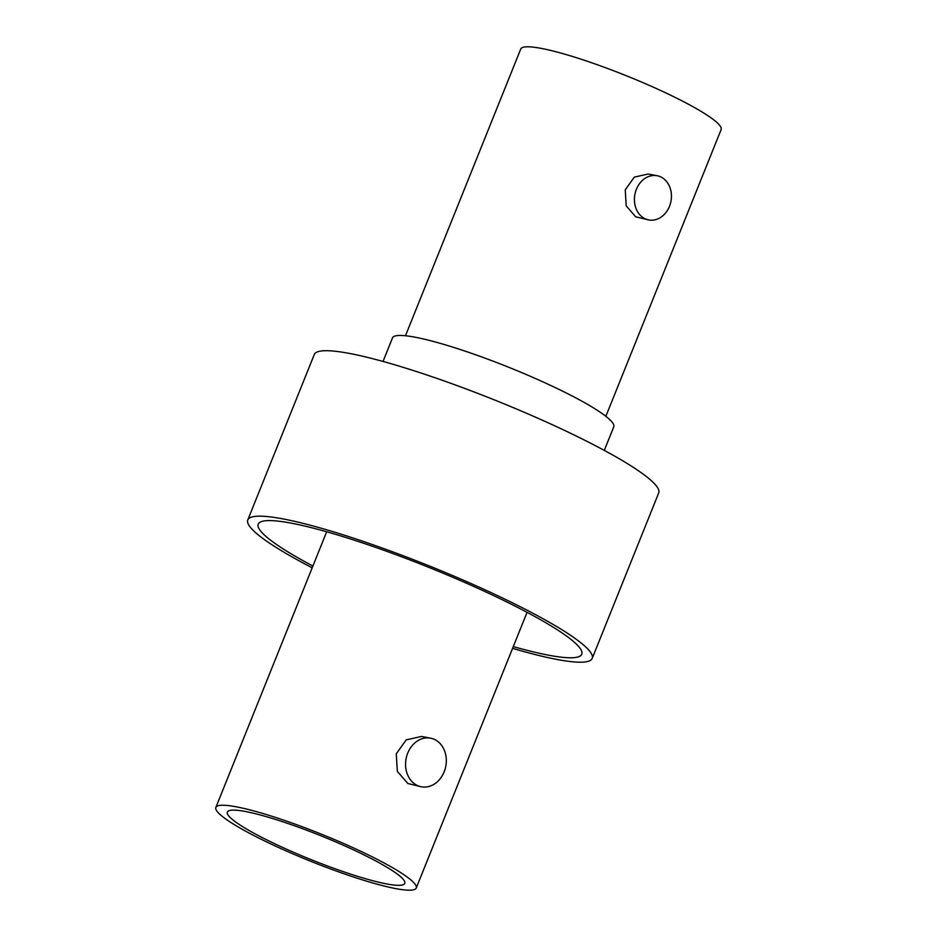 <?xml version="1.0" encoding="UTF-8"?>
<svg xmlns="http://www.w3.org/2000/svg" width="937" height="937" viewBox="0 0 937 937"><rect width="100%" height="100%" fill="white"/><g stroke="black" fill="none" stroke-linecap="round" stroke-linejoin="round"><path stroke-width="1.41" d="M254.759 836.015A107.989 14.57 21.9 0 1 215.861 807.448A107.989 14.57 21.9 0 1 274.248 817.017A107.989 14.57 21.9 0 1 377.342 859.428A107.989 14.57 21.9 0 1 416.251 887.995A107.989 14.57 21.9 0 1 357.864 878.426A107.989 14.57 21.9 0 1 254.759 836.015M421.299 786.787L407.864 783.519L397.358 771.409L396.246 753.852L406.225 739.867L421.556 736.447L430.587 738.169A24.749 20.192 -79.2 0 1 435.096 739.726A24.749 20.192 -79.2 0 1 445.098 769.101A24.749 20.192 -79.2 0 1 421.299 786.787A24.749 20.192 -79.2 0 1 416.801 785.229A24.749 20.192 -79.2 0 1 406.787 755.854A24.749 20.192 -79.2 0 1 430.587 738.169M370.326 858.093A95.609 12.895 21.9 0 1 404.772 883.38A95.609 12.895 21.9 0 1 353.073 874.912A95.609 12.895 21.9 0 1 261.786 837.362A95.609 12.895 21.9 0 1 227.34 812.063A95.609 12.895 21.9 0 1 279.039 820.543A95.609 12.895 21.9 0 1 370.326 858.093M312.899 566.042A174.352 23.519 21.9 0 1 258.214 524.158A174.352 23.519 21.9 0 1 291.712 523.244A174.352 23.519 21.9 0 1 476.394 587.651A174.352 23.519 21.9 0 1 581.76 654.213A174.352 23.519 21.9 0 1 548.25 655.127A174.352 23.519 21.9 0 1 513.289 646.6M592.196 658.418L658.711 492.944A185.608 25.041 -158.1 0 0 546.552 422.095A185.608 25.041 -158.1 0 0 349.958 353.53A185.608 25.041 -158.1 0 0 314.293 354.491L247.778 519.953A185.608 25.041 21.9 0 1 283.442 518.993A185.608 25.041 21.9 0 1 480.037 587.558A185.608 25.041 21.9 0 1 592.196 658.418A185.608 25.041 21.9 0 1 556.531 659.379A185.608 25.041 21.9 0 1 512.586 648.357M312.197 567.799A185.608 25.041 21.9 0 1 247.778 519.953M604.283 450.392L613.758 426.827A119.233 16.081 -158.1 0 0 541.703 381.312A119.233 16.081 -158.1 0 0 415.407 337.261A119.233 16.081 -158.1 0 0 392.498 337.882L383.022 361.448M648.709 219.937L635.673 216.81L626.185 205.812L625.248 189.86L634.279 177.14L648.146 174.013L657.153 175.734A22.5 18.365 -79.2 0 1 661.241 177.152A22.5 18.365 -79.2 0 1 670.342 203.856A22.5 18.365 -79.2 0 1 648.709 219.937A22.5 18.365 -79.2 0 1 644.621 218.52A22.5 18.365 -79.2 0 1 635.52 191.816A22.5 18.365 -79.2 0 1 657.153 175.734M605.864 416.309L721.139 129.552A107.989 14.57 -158.1 0 0 682.241 100.985A107.989 14.57 -158.1 0 0 579.136 58.574A107.989 14.57 -158.1 0 0 520.749 49.005L405.475 335.751M215.861 807.448L326.673 531.771M416.251 887.995L527.062 612.329"/></g></svg>
